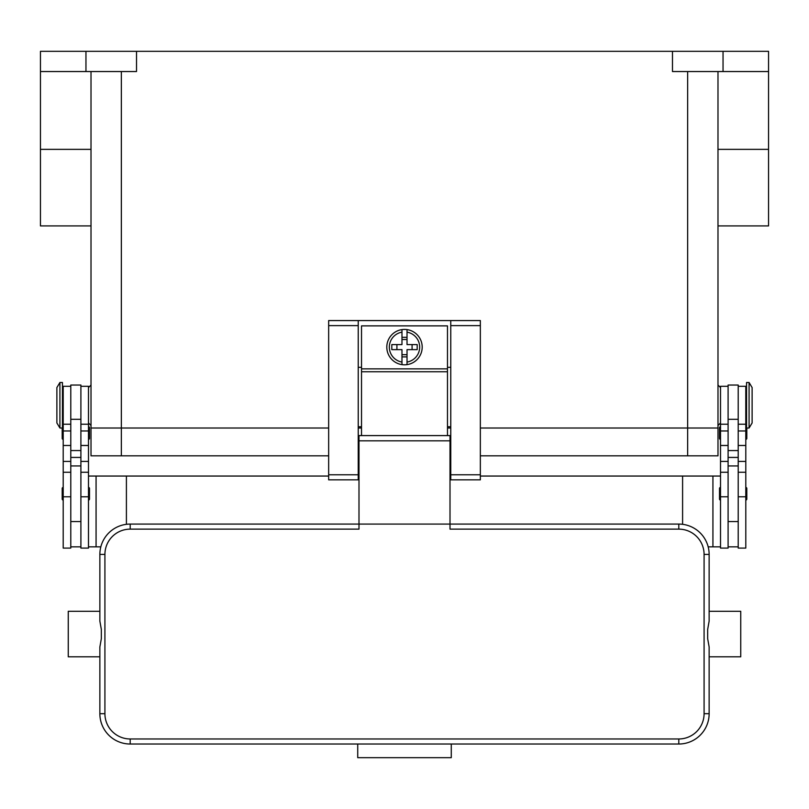 <?xml version="1.0" encoding="UTF-8"?>
<svg xmlns="http://www.w3.org/2000/svg" width="809" height="809" viewBox="0 0 809 809"><rect width="100%" height="100%" fill="white"/><g stroke="black" fill="none" stroke-linecap="round" stroke-linejoin="round"><path stroke-width="1.21" d="M91.013 71.546L91.013 455.821L121.35 455.821L121.35 428.012L328.656 428.012L91.013 428.012L121.35 428.012L121.35 71.546M358.235 428.012L361.522 428.012L358.235 428.012M447.478 428.012L450.765 428.012L447.478 428.012M480.344 428.012L717.987 428.012L480.344 428.012M40.45 71.546L85.956 71.546L85.956 51.321L40.45 51.321L40.45 225.913L91.013 225.913M85.956 71.546L136.519 71.546L136.519 51.321L768.55 51.321L768.55 225.913L717.987 225.913M85.956 51.321L136.519 51.321M717.987 71.546L717.987 455.821L687.65 455.821L687.65 71.546M672.481 51.321L672.481 71.546L768.55 71.546M723.044 51.321L723.044 71.546M728.1 386.298L720.516 386.298L720.516 548.097L728.1 548.097L728.1 465.933L738.212 465.933L738.212 385.033L728.1 385.033L728.1 465.933M720.516 439.388A1.011 1.011 0 0 1 719.504 438.377L719.504 427.759A1.011 1.011 0 0 1 720.516 426.748M720.516 500.063A1.011 1.011 0 0 1 719.504 499.052L719.504 488.434A1.011 1.011 0 0 1 720.516 487.423M738.212 386.298L745.797 386.298L745.797 548.097L738.212 548.097L738.212 465.933M745.797 426.748A1.011 1.011 0 0 1 746.555 427.091M746.808 428.012L746.808 438.377A1.011 1.011 0 0 1 745.797 439.388M745.797 487.423A1.011 1.011 0 0 1 746.808 488.434L746.808 499.052A1.011 1.011 0 0 1 745.797 500.063M749.083 382.505L746.555 382.505L746.555 428.012L749.083 428.012L749.083 382.505L752.117 387.562L752.117 422.955L749.083 428.012M728.1 546.833L738.212 546.833M80.9 386.298L88.484 386.298L88.484 548.097L80.9 548.097L80.9 465.933L70.787 465.933L70.787 385.033L80.9 385.033L80.9 465.933M88.484 439.388A1.011 1.011 0 0 0 89.496 438.377L89.496 427.759A1.011 1.011 0 0 0 88.484 426.748M88.484 500.063A1.011 1.011 0 0 0 89.496 499.052L89.496 488.434A1.011 1.011 0 0 0 88.484 487.423M70.787 386.298L63.203 386.298L63.203 548.097L70.787 548.097L70.787 465.933M63.203 426.748A1.011 1.011 0 0 0 62.445 427.091M62.192 428.012L62.192 438.377A1.011 1.011 0 0 0 63.203 439.388M63.203 487.423A1.011 1.011 0 0 0 62.192 488.434L62.192 499.052A1.011 1.011 0 0 0 63.203 500.063M59.917 382.505L62.445 382.505L62.445 428.012L59.917 428.012L59.917 382.505L56.883 387.562L56.883 422.955L59.917 428.012M88.484 546.833L100.822 546.833M328.656 476.046L96.069 476.046L96.069 546.833M96.069 476.046L88.484 476.046M126.406 476.046L126.406 524.323M80.9 546.833L70.787 546.833M682.594 524.323L682.594 476.046L720.516 476.046M712.931 476.046L712.931 546.833L708.178 546.833M720.516 546.833L712.931 546.833M682.594 476.046L480.344 476.046M450.765 476.046L450.006 476.046M358.994 476.046L358.235 476.046M480.344 325.623L480.344 320.566L450.765 320.566L450.765 479.838L480.344 479.838L480.344 325.623L450.765 325.623M450.765 426.748L447.478 426.748M361.522 426.748L358.235 426.748M358.235 320.566L328.656 320.566L328.656 479.838L358.235 479.838L358.235 320.566L450.765 320.566M450.765 367.337L447.478 367.337M361.522 367.337L358.235 367.337M447.478 435.596L447.478 325.875L361.522 325.875L361.522 435.596M404.5 329.415A17.697 17.697 0 0 1 407.028 329.597L407.028 344.583L417.191 344.583L417.191 349.64L407.028 349.64L407.028 364.626A17.697 17.697 0 0 1 401.972 364.626L401.972 349.64L391.809 349.64L391.809 344.583L401.972 344.583L401.972 329.597A17.697 17.697 0 0 1 404.5 329.415M407.028 329.597L407.028 332.155A15.169 15.169 0 0 1 407.028 362.068L407.028 364.626A17.697 17.697 0 0 0 407.028 329.597A17.697 17.697 0 0 1 407.028 364.626M412.084 349.64L412.084 344.583M401.972 337.333L407.028 337.333M407.028 339.527L401.972 339.527M401.972 332.155L401.972 329.597A17.697 17.697 0 0 0 401.972 364.626L401.972 362.068A15.169 15.169 0 0 1 401.972 332.155M396.916 344.583L396.916 349.64M407.028 356.89L401.972 356.89M401.972 354.696L407.028 354.696M358.994 452.787L358.235 452.787M130.198 738.971A25.281 25.281 0 0 1 104.917 713.69L104.917 554.418A25.281 25.281 0 0 1 130.198 529.137L358.994 529.137L358.994 524.08L450.006 524.08L450.006 435.596L358.994 435.596L358.994 524.08L130.198 524.08A30.337 30.337 0 0 0 99.861 554.418L99.861 621.1L101.337 629.453L101.337 638.655L99.861 647.008L99.861 713.69A30.337 30.337 0 0 0 130.198 744.027L678.802 744.027A30.337 30.337 0 0 0 709.139 713.69L709.139 647.008L707.663 638.655L707.663 629.453L709.139 621.1L709.139 554.418A30.337 30.337 0 0 0 678.802 524.08L450.006 524.08L450.006 529.137L678.802 529.137A25.281 25.281 0 0 1 704.083 554.418L704.083 713.69A25.281 25.281 0 0 1 678.802 738.971L130.198 738.971L130.198 744.027M99.861 621.1L99.861 611.301L68.259 611.301L68.259 656.807L99.861 656.807L99.861 647.008M709.139 621.1L709.139 611.301L740.741 611.301L740.741 656.807L709.139 656.807L709.139 647.008M357.73 744.027L451.27 744.027L451.27 757.679L357.73 757.679L357.73 744.027M450.765 452.787L450.006 452.787M121.35 455.821L328.656 455.821M480.344 455.821L687.65 455.821M768.55 149.362L717.987 149.362M40.45 149.362L91.013 149.362M728.1 496.797L720.516 496.797M728.1 461.413L720.516 461.413M728.1 445.476L720.516 445.476M728.1 430.964L720.516 430.964M745.797 496.797L738.212 496.797M745.797 461.413L738.212 461.413M745.797 445.476L738.212 445.476M745.797 430.964L738.212 430.964M728.1 419.295L738.212 419.295M728.1 450.562L738.212 450.562M728.1 457.429L738.212 457.429M80.9 496.797L88.484 496.797M80.9 461.413L88.484 461.413M80.9 445.476L88.484 445.476M80.9 430.964L88.484 430.964M63.203 496.797L70.787 496.797M63.203 461.413L70.787 461.413M63.203 445.476L70.787 445.476M63.203 430.964L70.787 430.964M80.9 457.429L70.787 457.429M80.9 450.562L70.787 450.562M80.9 419.295L70.787 419.295M328.656 325.623L358.235 325.623M328.656 474.782L358.235 474.782M450.765 474.782L480.344 474.782M361.522 368.853L447.478 368.853M361.522 371.746L447.478 371.746M130.198 529.137L130.198 524.08M104.917 554.418L99.861 554.418M104.917 713.69L99.861 713.69M678.802 744.027L678.802 738.971M709.139 713.69L704.083 713.69M709.139 554.418L704.083 554.418M678.802 524.08L678.802 529.137M450.006 440.834L358.994 440.834M91.013 385.033L88.484 387.562M720.516 422.955L717.987 425.483M720.516 387.562L717.987 385.033M88.484 422.955L91.013 425.483M728.1 521.552L738.212 521.552M728.1 472.254L720.516 472.254M728.1 424.219L720.516 424.219M745.797 417.899L746.555 417.899M745.797 392.618L746.555 392.618M745.797 472.254L738.212 472.254M745.797 424.219L738.212 424.219M80.9 424.219L88.484 424.219M80.9 472.254L88.484 472.254M63.203 472.254L70.787 472.254M63.203 424.219L70.787 424.219M63.203 392.618L62.445 392.618M62.445 417.899L63.203 417.899M70.787 521.552L80.9 521.552M358.235 465.933L358.994 465.933M450.006 465.933L450.765 465.933"/></g></svg>

